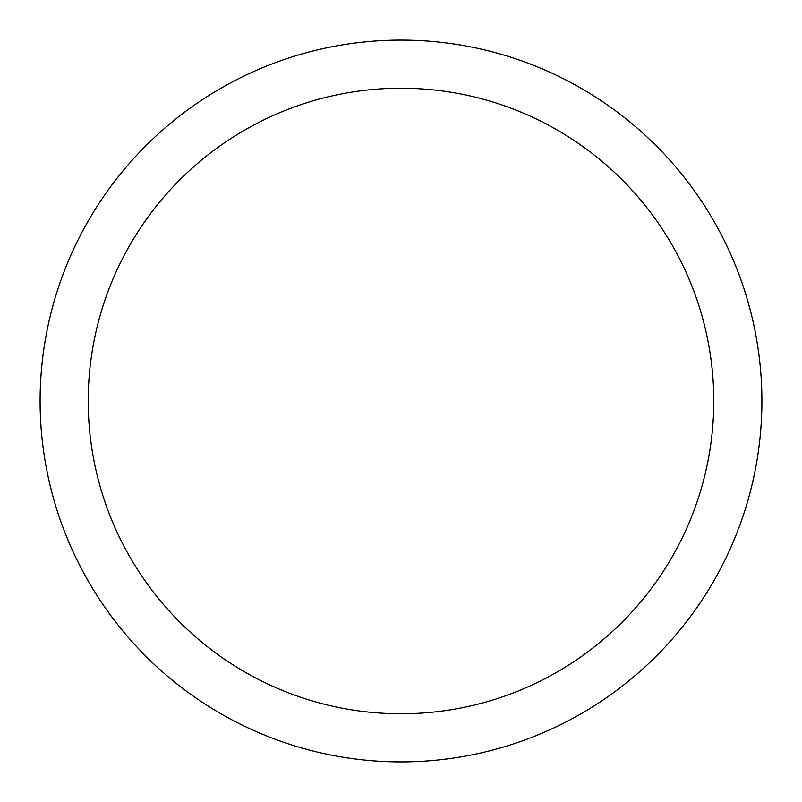 <?xml version="1.0" encoding="UTF-8"?>
<svg xmlns="http://www.w3.org/2000/svg" width="802" height="802" viewBox="0 0 802 802"><rect width="100%" height="100%" fill="white"/><g stroke="black" fill="none" stroke-linecap="round" stroke-linejoin="round"><path stroke-width="1.2" d="M401 40.1A360.9 360.9 0 0 1 761.9 401A360.9 360.9 0 0 1 401 761.9A360.9 360.9 0 0 1 40.1 401A360.9 360.9 0 0 1 401 40.1M401 88.22A312.78 312.78 0 0 1 713.78 401A312.78 312.78 0 0 1 401 713.78A312.78 312.78 0 0 1 88.22 401A312.78 312.78 0 0 1 401 88.22"/></g></svg>
